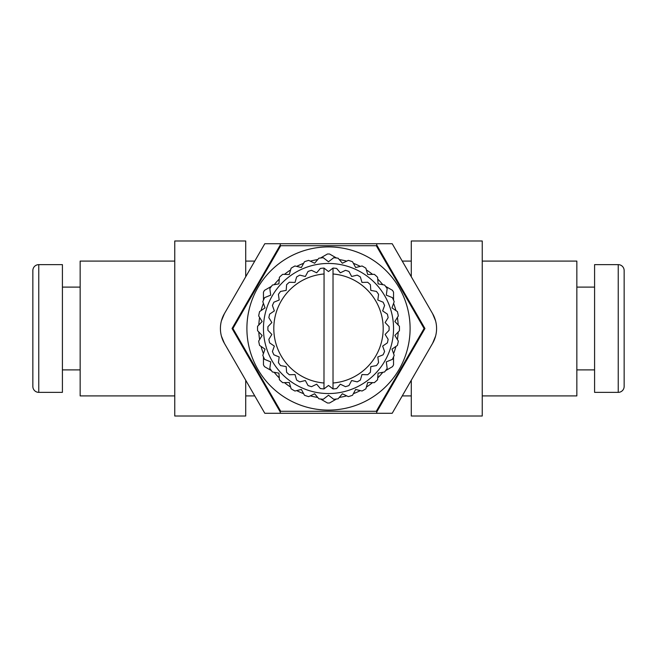 <?xml version="1.0" encoding="UTF-8"?>
<svg xmlns="http://www.w3.org/2000/svg" width="657" height="657" viewBox="0 0 657 657"><rect width="100%" height="100%" fill="white"/><g stroke="black" fill="none" stroke-linecap="round" stroke-linejoin="round"><path stroke-width="0.99" d="M38.763 264.64A5.913 5.913 0 0 0 32.85 270.553L32.85 386.447A5.913 5.913 0 0 0 38.763 392.36L62.415 392.36L62.415 264.64L38.763 264.64L38.763 392.36M62.415 369.891L80.154 369.891M62.415 287.109L80.154 287.109M618.237 264.64A5.913 5.913 0 0 1 624.15 270.553L624.15 386.447A5.913 5.913 0 0 1 618.237 392.36L594.585 392.36L594.585 264.64L618.237 264.64L618.237 392.36M594.585 369.891L576.846 369.891M594.585 287.109L576.846 287.109M411.282 276.753L411.282 240.988L482.238 240.988L482.238 416.012L411.282 416.012L411.282 380.247M435.575 336.17L432.626 343.283A29.565 29.565 0 0 0 432.626 313.718L435.566 320.797M245.718 380.247L245.718 416.012L174.762 416.012L174.762 240.988L245.718 240.988L245.718 276.753M221.425 320.83L224.374 313.718A29.565 29.565 0 0 0 224.374 343.283L221.434 336.203M254.76 261.092L245.718 261.092M174.762 261.092L80.154 261.092L80.154 395.908L174.762 395.908M254.76 395.908L245.718 395.908M482.238 261.092L576.846 261.092L576.846 395.908L482.238 395.908M411.282 261.092L402.24 261.092M411.282 395.908L402.24 395.908M432.626 313.718L392.204 243.714L264.796 243.714L224.374 313.718M224.374 343.283L264.796 413.286L392.204 413.286L432.626 343.283M280.276 243.714L280.276 244.979L232.061 328.5L280.276 412.021L280.276 413.286M376.724 413.286L376.724 412.021L424.939 328.5L376.724 244.979L376.724 243.714M328.5 393.543A65.043 65.043 0 0 0 393.543 328.5A65.043 65.043 0 0 0 328.5 263.457A65.043 65.043 0 0 0 263.457 328.5A65.043 65.043 0 0 0 328.5 393.543M333.715 399.267L328.5 395.235L323.285 399.267A70.956 70.956 0 0 1 318.891 398.799L314.629 393.773L308.683 396.631A70.956 70.956 0 0 1 304.478 395.268L301.358 389.461L294.952 391.022A70.956 70.956 0 0 1 291.125 388.813L289.277 382.489L282.691 382.686A70.956 70.956 0 0 1 279.406 379.73L278.905 373.151L272.425 371.977A70.956 70.956 0 0 1 269.822 368.396L270.709 361.867L264.607 359.363A70.956 70.956 0 0 1 262.808 355.33L265.034 349.122L259.589 345.41A70.956 70.956 0 0 1 258.669 341.082L262.135 335.472L257.577 330.709A70.956 70.956 0 0 1 257.577 326.291L262.135 321.528L258.669 315.918A70.956 70.956 0 0 1 259.589 311.59L265.034 307.878L262.808 301.67A70.956 70.956 0 0 1 264.607 297.637L270.709 295.133L269.822 288.604A70.956 70.956 0 0 1 272.425 285.023L278.905 283.849L279.406 277.27A70.956 70.956 0 0 1 282.691 274.314L289.277 274.511L291.125 268.187A70.956 70.956 0 0 1 294.952 265.978L301.358 267.539L304.478 261.732A70.956 70.956 0 0 1 308.683 260.369L314.629 263.227L318.891 258.201A70.956 70.956 0 0 1 323.285 257.733L328.5 261.765L333.715 257.733A70.956 70.956 0 0 1 338.109 258.201L342.371 263.227L348.317 260.369A70.956 70.956 0 0 1 352.522 261.732L355.642 267.539L362.048 265.978A70.956 70.956 0 0 1 365.875 268.187L367.723 274.511L374.309 274.314A70.956 70.956 0 0 1 377.594 277.27L378.095 283.849L384.575 285.023A70.956 70.956 0 0 1 387.178 288.604L386.291 295.133L392.393 297.637A70.956 70.956 0 0 1 394.192 301.67L391.966 307.878L397.411 311.59A70.956 70.956 0 0 1 398.331 315.918L394.865 321.528L399.423 326.291A70.956 70.956 0 0 1 399.423 330.709L394.865 335.472L398.331 341.082A70.956 70.956 0 0 1 397.411 345.41L391.966 349.122L394.192 355.33A70.956 70.956 0 0 1 392.393 359.363L386.291 361.867L387.178 368.396A70.956 70.956 0 0 1 384.575 371.977L378.095 373.151L377.594 379.73A70.956 70.956 0 0 1 374.309 382.686L367.723 382.489L365.875 388.813A70.956 70.956 0 0 1 362.048 391.022L355.642 389.461L352.522 395.268A70.956 70.956 0 0 1 348.317 396.631L342.371 393.773L338.109 398.799A70.956 70.956 0 0 1 333.715 399.267M320.534 257.996L327.465 253.996A74.512 74.512 0 0 1 329.535 253.996L336.466 257.996M336.466 399.004L329.535 403.004A74.512 74.512 0 0 1 327.465 403.004L320.534 399.004M385.577 370.647L392.508 366.647A74.512 74.512 0 0 0 393.543 364.857L393.543 356.858M393.543 300.142L393.543 292.143A74.512 74.512 0 0 0 392.508 290.353L385.577 286.353M339.267 397.436A69.773 69.773 0 0 0 346.699 395.859M353.367 393.691A69.773 69.773 0 0 0 360.307 390.603M366.376 387.096A69.773 69.773 0 0 0 372.527 382.629M377.734 377.939A69.773 69.773 0 0 0 382.817 372.297M393.584 353.638A69.773 69.773 0 0 0 395.933 346.42M397.395 339.562A69.773 69.773 0 0 0 398.183 332.007M398.183 324.993A69.773 69.773 0 0 0 397.395 317.438M395.933 310.58A69.773 69.773 0 0 0 393.584 303.362M382.817 284.703A69.773 69.773 0 0 0 377.734 279.061M372.527 274.371A69.773 69.773 0 0 0 366.376 269.904M360.307 266.397A69.773 69.773 0 0 0 353.367 263.309M346.699 261.141A69.773 69.773 0 0 0 339.267 259.564M328.5 246.901A81.599 81.599 0 0 1 410.099 328.5A81.599 81.599 0 0 1 328.5 410.099A81.599 81.599 0 0 1 246.901 328.5A81.599 81.599 0 0 1 328.5 246.901M324.065 273.985L323.975 388.936A60.608 60.608 0 0 1 320.361 388.558L316.658 384.197L311.508 386.677A60.608 60.608 0 0 1 308.051 385.552L305.341 380.518L299.781 381.873A60.608 60.608 0 0 1 296.635 380.058L295.026 374.572L289.318 374.736A60.608 60.608 0 0 1 286.616 372.305L286.181 366.606L280.555 365.579A60.608 60.608 0 0 1 278.42 362.639L279.184 356.973L273.895 354.805A60.608 60.608 0 0 1 272.417 351.479L274.347 346.099L269.625 342.872A60.608 60.608 0 0 1 268.861 339.316L271.867 334.454L267.916 330.315A60.608 60.608 0 0 1 267.916 326.685L271.867 322.546L268.861 317.684A60.608 60.608 0 0 1 269.625 314.128L274.347 310.901L272.417 305.521A60.608 60.608 0 0 1 273.895 302.195L279.184 300.027L278.42 294.361A60.608 60.608 0 0 1 280.555 291.421L286.181 290.394L286.616 284.695A60.608 60.608 0 0 1 289.318 282.264L295.026 282.428L296.635 276.942A60.608 60.608 0 0 1 299.781 275.127L305.341 276.482L308.051 271.448A60.608 60.608 0 0 1 311.508 270.323L316.658 272.803L320.361 268.442A60.608 60.608 0 0 1 323.975 268.064L324.065 273.985A54.695 54.695 0 0 0 273.805 328.5A54.695 54.695 0 0 0 324.065 383.015M345.492 270.323A60.608 60.608 0 0 1 348.949 271.448L351.659 276.482L357.219 275.127A60.608 60.608 0 0 1 360.365 276.942L361.974 282.428L367.682 282.264A60.608 60.608 0 0 1 370.384 284.695L370.819 290.394L376.445 291.421A60.608 60.608 0 0 1 378.58 294.361L377.816 300.027L383.105 302.195A60.608 60.608 0 0 1 384.583 305.521L382.653 310.901L387.375 314.128A60.608 60.608 0 0 1 388.139 317.684L385.133 322.546L389.084 326.685A60.608 60.608 0 0 1 389.084 330.315L385.133 334.454L388.139 339.316A60.608 60.608 0 0 1 387.375 342.872L382.653 346.099L384.583 351.479A60.608 60.608 0 0 1 383.105 354.805L377.816 356.973L378.58 362.639A60.608 60.608 0 0 1 376.445 365.579L370.819 366.606L370.384 372.305A60.608 60.608 0 0 1 367.682 374.736L361.974 374.572L360.365 380.058A60.608 60.608 0 0 1 357.219 381.873L351.659 380.518L348.949 385.552A60.608 60.608 0 0 1 345.492 386.677L340.342 384.197L336.639 388.558A60.608 60.608 0 0 1 333.025 388.936L333.025 268.064A60.608 60.608 0 0 1 336.639 268.442L340.342 272.803L345.492 270.323M317.733 259.564A69.773 69.773 0 0 0 310.301 261.141M303.633 263.309A69.773 69.773 0 0 0 296.693 266.397M290.624 269.904A69.773 69.773 0 0 0 284.473 274.371M279.266 279.061A69.773 69.773 0 0 0 274.183 284.703M263.416 303.362A69.773 69.773 0 0 0 261.067 310.58M259.605 317.438A69.773 69.773 0 0 0 258.817 324.993M258.817 332.007A69.773 69.773 0 0 0 259.605 339.562M261.067 346.42A69.773 69.773 0 0 0 263.416 353.638M274.183 372.297A69.773 69.773 0 0 0 279.266 377.939M284.473 382.629A69.773 69.773 0 0 0 290.624 387.096M296.693 390.603A69.773 69.773 0 0 0 303.633 393.691M310.301 395.859A69.773 69.773 0 0 0 317.733 397.436M424.085 328.5L376.297 245.718L280.703 245.718L232.915 328.5L280.703 411.282L376.297 411.282L424.085 328.5M271.423 286.353L264.492 290.353A74.512 74.512 0 0 0 263.457 292.143L263.457 300.142M263.457 356.858L263.457 364.857A74.512 74.512 0 0 0 264.492 366.647L271.423 370.647M332.935 383.015A54.695 54.695 0 0 0 383.195 328.5A54.695 54.695 0 0 0 332.935 273.985M332.935 268.13L328.5 271.555L324.065 268.13M324.065 388.87L328.5 385.445L332.935 388.87"/></g></svg>

